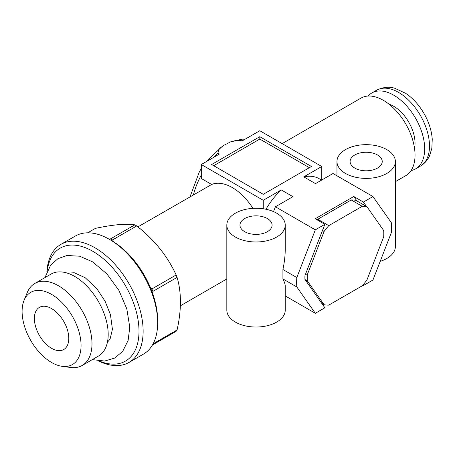 <?xml version="1.0" encoding="UTF-8"?>
<svg xmlns="http://www.w3.org/2000/svg" width="455" height="455" viewBox="0 0 455 455"><rect width="100%" height="100%" fill="white"/><g stroke="black" fill="none" stroke-linecap="round" stroke-linejoin="round"><path stroke-width="0.68" d="M345.516 173.452A29.205 16.863 0 0 0 377.343 177.109A29.205 16.863 0 0 0 395.372 161.531A29.205 16.863 0 0 0 366.167 144.667A29.205 16.863 0 0 0 336.962 161.531A29.205 16.863 0 0 0 345.516 173.452M380.187 261.369A29.205 16.863 0 0 0 395.372 246.576L395.372 161.531M235.377 237.038A29.205 16.863 0 0 0 267.204 240.695A29.205 16.863 0 0 0 285.234 225.117A29.205 16.863 0 0 0 256.029 208.254A29.205 16.863 0 0 0 226.823 225.117A29.205 16.863 0 0 0 235.377 237.038M226.823 225.117L226.823 310.168A29.205 16.863 0 0 0 235.377 322.089A29.205 16.863 0 0 0 267.204 325.746A29.205 16.863 0 0 0 285.234 310.168L285.234 286.064C285.222 284.381 284.449 282.003 282.919 278.932L282.919 269.508C284.449 262.228 285.222 255.465 285.234 249.215L285.234 225.117M137.916 226.891L211.66 184.468A44.783 25.855 60 0 1 252.9 208.276L253.014 208.344M362.8 285.171L363.414 285.524L372.952 280.018L391.459 232.317A67.169 38.783 120 0 0 391.459 222.887L372.952 196.56L333.026 173.509L315.497 183.627L303.792 176.87L321.765 166.496L321.765 180.009M303.792 176.87A53.542 30.912 -60 0 1 319.279 178.747L321.617 180.095M321.765 166.496L259.811 130.727L241.844 141.101L240.468 140.311L231.368 141.494L223.706 145.395L218.895 149.047L217.894 153.341L219.27 154.131L201.303 164.511L263.257 200.28L263.257 208.777M201.303 164.511L201.303 178.491L211.66 184.468M315.326 229.826L296.814 277.527A67.169 38.783 120 0 0 296.814 286.957L315.326 313.29L324.864 307.779L304.935 279.433A55.487 32.038 120 0 1 304.935 275.685L324.864 224.321L315.326 229.826L275.4 206.78L273.523 211.615M315.326 313.29L285.234 295.915M311.442 166.496L259.811 136.688L211.626 164.511L263.257 194.313L311.442 166.496M356.879 200.917L353.774 196.503L315.224 218.758L324.864 224.321M353.774 196.503L363.414 202.065L372.952 196.56M263.257 200.28L281.224 189.9L292.929 196.657L275.4 206.78M363.414 285.524L364.199 283.505M366.514 206.479L363.414 202.065M265.97 209.26A53.542 30.912 -60 0 1 281.224 189.9M213.691 165.7L259.811 139.076L259.811 136.688M309.377 167.69L259.811 139.076M296.814 277.527L282.919 269.508M296.814 286.957L282.919 278.932M395.372 181.67L405.763 175.67A44.783 25.855 -120 0 0 405.763 123.965A44.783 25.855 -120 0 0 360.986 98.109L282.145 143.621M244.671 231.675A16.061 9.276 0 0 0 262.177 233.682A16.061 9.276 0 0 0 272.09 225.117A16.061 9.276 0 0 0 256.029 215.841A16.061 9.276 0 0 0 239.967 225.117A16.061 9.276 0 0 0 244.671 231.675M354.809 168.088A16.061 9.276 0 0 0 372.309 170.096A16.061 9.276 0 0 0 382.228 161.531A16.061 9.276 0 0 0 366.167 152.254A16.061 9.276 0 0 0 350.1 161.531A16.061 9.276 0 0 0 354.809 168.088M153.13 343.781L177.092 329.943C181.528 309.929 181.528 292.417 177.092 277.408L152.84 291.405L152.84 293.976A65.224 37.657 60 0 1 157.657 320.457L157.657 322.845A68.142 39.346 60 0 1 143.547 354.041L129.021 362.425A68.142 39.346 60 0 1 119.045 365.507A68.142 39.346 60 0 1 98.468 360.929M46.893 271.607A68.142 39.346 60 0 1 60.879 244.392L75.405 236.008A68.142 39.346 60 0 1 106.47 237.755A68.142 39.346 60 0 1 109.473 239.381L111.538 240.576A65.224 37.657 60 0 1 114.415 242.339A65.224 37.657 60 0 1 149.962 286.565A65.224 37.657 60 0 1 152.84 293.976M109.473 239.381A68.142 39.346 60 0 1 157.657 322.845M108.813 239.006L110.593 238.847A66.686 38.499 60 0 1 112.487 239.944L114.415 242.339M149.962 286.565L151.89 288.959A66.686 38.499 60 0 1 152.84 291.405M151.89 288.959L176.142 274.962A66.686 38.499 60 0 1 177.092 277.408M152.47 344.958L176.142 331.297A66.686 38.499 60 0 0 177.092 329.943M176.142 274.962C167.491 256.114 154.359 239.774 136.739 225.942L112.487 239.944M110.593 238.847L134.839 224.85C126.109 223.456 112.976 224.633 95.436 228.364L87.73 232.818M134.839 224.85A66.686 38.499 60 0 1 136.739 225.942M60.185 350.623A24.337 14.054 60 0 1 37.93 332.662A24.337 14.054 60 0 1 39.414 307.37A24.337 14.054 60 0 1 63.751 321.423A24.337 14.054 60 0 1 63.751 349.525A24.337 14.054 60 0 1 60.185 350.623M66.322 366.44A41.695 24.075 60 0 1 62.102 366.32A41.695 24.075 60 0 1 30.735 340.482A41.695 24.075 60 0 1 24.041 300.397A41.695 24.075 60 0 1 70.713 313.586A41.695 24.075 60 0 1 66.322 366.44M24.041 300.397L27.232 292.593A47.348 27.34 60 0 1 34.836 283.442A47.348 27.34 60 0 1 82.184 310.776A47.348 27.34 60 0 1 82.184 365.456A47.348 27.34 60 0 1 75.251 367.595A47.348 27.34 60 0 1 70.457 367.464L62.102 366.32M34.836 283.442L51.028 274.092A47.348 27.34 60 0 1 98.382 301.426A47.348 27.34 60 0 1 98.382 356.106L82.184 365.456M47.201 270.907A65.224 37.657 60 0 1 118.641 275.292A65.224 37.657 60 0 1 115.945 364.034A65.224 37.657 60 0 1 99.224 361.008M60.879 244.392A68.142 39.346 60 0 1 129.021 283.738A68.142 39.346 60 0 1 129.021 362.425M411.092 170.568A43.805 25.292 -120 0 0 415.603 168.868A43.805 25.292 -120 0 0 415.603 118.283A43.805 25.292 -120 0 0 371.798 92.991A43.805 25.292 -120 0 0 368.067 96.045M414.528 148.319A30.178 17.421 -120 0 0 389.048 104.195M328.777 225.64A54.128 31.247 120 0 0 324.079 231.481L307.335 274.627A54.128 31.247 120 0 0 307.335 280.889L324.079 304.708A54.128 31.247 120 0 0 328.777 305.123L362.254 285.797A54.128 31.247 120 0 0 366.952 279.95L383.69 236.81A54.128 31.247 120 0 0 383.69 230.543L366.952 206.729L355.935 200.371A54.128 31.247 120 0 0 351.237 199.95L362.254 206.308L328.777 225.64L317.761 219.282L351.237 199.95M317.761 219.282A54.128 31.247 120 0 0 317.215 219.907M324.079 231.481L322.447 230.543M366.952 206.729A54.128 31.247 120 0 0 362.254 206.308M307.335 280.889L305.021 279.552M307.335 274.627L305.709 273.688M324.079 304.708L321.759 303.366M193.42 194.848A53.542 30.912 -60 0 1 201.303 175.073M214.18 157.072A53.542 30.912 -60 0 1 217.894 153.341M240.468 140.311A53.542 30.912 -60 0 1 244.181 139.753M415.603 168.868L420.42 166.086A43.805 25.292 -120 0 0 420.42 115.502A43.805 25.292 -120 0 0 376.615 90.209L371.798 92.991M336.962 175.778L336.962 161.531M180.379 305.794L226.823 278.983M190.019 196.81L199.421 171.694L201.303 168.56M206.069 161.758L222.341 146.282M231.368 141.494L243.18 139.002L245.393 139.054M67.545 273.199L74.239 272.744L85.21 277.743L96.983 288.885L105.082 301.25L110.457 314.678L112.419 329.295L110.059 339.14L107.414 342.251M92.274 359.632L104.707 361.031L114.751 358.062L122.719 351.305L128.139 340.403L129.766 327.202L126.814 308.865L118.914 290.415L106.988 273.978L92.547 261.841L79.693 256.216L66.936 255.477L57.859 258.73L50.653 265.157L44.926 277.618M420.42 166.086C424.441 163.703 427.472 160.325 429.509 155.963L431.852 148.262L432.25 139.184C431.596 130.557 428.877 122.042 424.094 113.636C419.14 105.054 412.998 98.28 405.678 93.315L394.73 88.253C389.07 86.467 383.036 87.121 376.615 90.209"/></g></svg>
